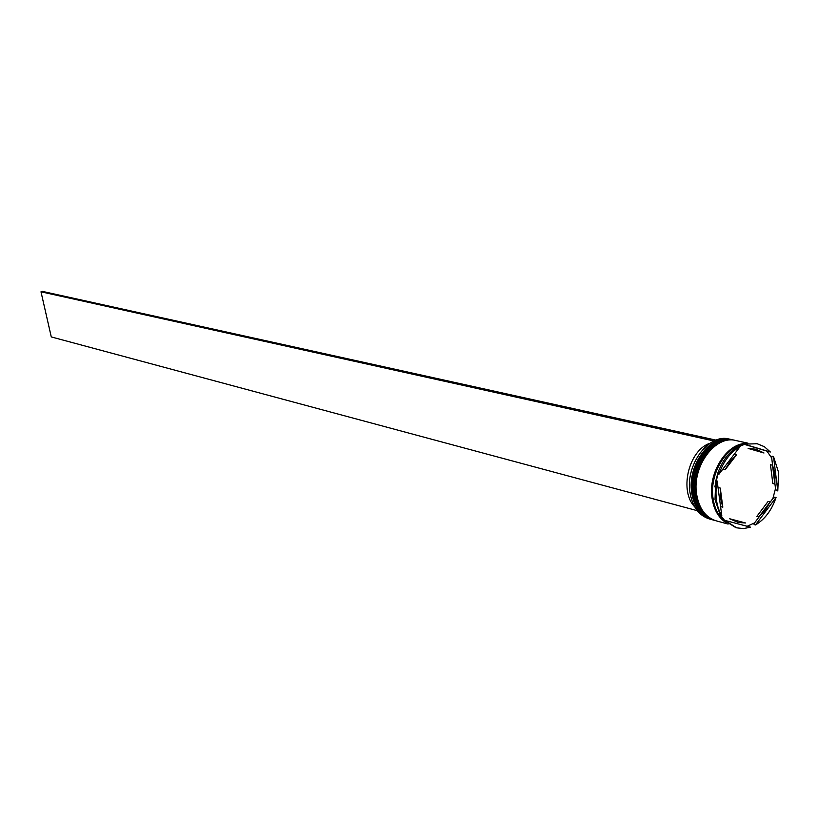 <?xml version="1.0" encoding="UTF-8"?>
<svg xmlns="http://www.w3.org/2000/svg" width="820" height="820" viewBox="0 0 820 820"><rect width="100%" height="100%" fill="white"/><g stroke="black" fill="none" stroke-linecap="round" stroke-linejoin="round"><path stroke-width="1.23" d="M730.835 439.428L729.062 439.038C708.644 433.319 685.294 464.776 689.958 492.338C692.387 506.709 698.886 515.595 709.464 518.998L711.217 519.48C700.639 516.067 694.13 507.18 691.711 492.799C687.047 465.196 710.407 433.708 730.835 439.428L731.43 439.571M714.743 520.423L714.159 520.28C703.56 516.866 697.061 507.959 694.643 493.548C689.968 465.904 713.369 434.344 733.808 440.073L734.402 440.217M718.966 469.973L714.814 486.906M717.151 481.012L715.747 480.663L715.019 499.534L720.411 515.606L721.825 515.975L717.151 481.012C714.65 494.521 716.208 506.176 721.825 515.975M715.399 482.447L718.094 472.217M740.122 446.572L738.697 446.254C729.062 451.738 722 460.953 717.531 473.898L718.945 474.237L740.122 446.572C730.476 452.066 723.414 461.281 718.945 474.237M739.24 446.377L744.498 444.409L743.709 444.122L757.229 443.763L743.709 444.122M756.511 443.62L755.794 443.446M720.862 515.718L724.501 520.28L723.681 520.075L750.546 527.188L747.143 526.276L754.595 522.883L754.062 524.564L755.476 524.943L776.048 497.525L774.623 497.176L772.881 498.519L775.515 488.535L776.366 490.565L777.79 490.913L773.506 456.514L772.071 456.197L771.692 457.96L766.936 451.123L770.359 451.994L745.134 444.44M733.316 439.971L732.813 439.858C712.385 434.139 688.995 465.668 693.659 493.302C696.077 507.693 702.586 516.6 713.174 520.013L713.666 520.136M747.953 443.169L735.796 440.514C715.347 434.774 691.936 466.385 696.59 494.06C699.009 508.482 705.518 517.399 716.116 520.813L728.119 524.072M746.292 443.446C726.817 443.056 707.957 472.832 712.037 498.047C713.861 509.978 718.781 518.312 726.776 523.058M744.222 443.968C725.679 446.244 709.279 474.595 713.031 498.304C714.579 508.748 718.627 516.528 725.187 521.643M777.79 490.913L778.6 472.463L773.506 456.514M718.176 488.669L718.248 487.562L720.268 488.064L720.514 498.088L722.809 507.19L720.8 506.657L720.452 505.735M763.984 452.988L756.122 449.237L748.137 448.417L763.984 452.988L750.177 448.868M756.122 449.237L748.137 448.417M774.859 484.036L774.931 476.953L773.977 470.198L772.501 465.196L770.462 464.725L772.819 483.544L774.859 484.036L772.501 465.196M758.879 516.928L765.162 510.306L770.144 501.922L768.114 501.409L756.86 516.395L758.879 516.928L770.144 501.922M729.605 518.742L738.174 522.473L745.544 522.986L729.605 518.742L738.174 522.473M731.614 519.275L745.544 522.986M720.268 488.064L722.809 507.19M770.359 451.994L764.322 446.674L757.229 443.763M755.476 524.943C764.896 519.285 771.753 510.153 776.048 497.525M725.095 520.454L736.626 527.834L743.494 528.582L750.546 527.188M723.681 520.075L735.919 527.629M711.801 519.624L711.217 519.48M766.936 451.123L744.498 444.409M775.515 488.535L774.89 483.574M772.645 465.586L771.692 457.96M754.595 522.883L759.381 516.508M769.836 502.588L772.881 498.519M724.501 520.28L747.143 526.276M723.681 468.046L723.066 469.317L725.085 469.788L730.22 461.291L736.657 454.659L734.628 454.198L733.685 454.987M736.657 454.659L725.085 469.788M709.013 443.897L708.47 443.784C688.011 452.23 679.452 491.569 694.724 506.883M713.8 441.068L715.809 440.217M715.788 440.084L42.414 291.387L41 291.807L713.779 440.924M697.287 510.675L51.27 336.928L41 291.807M732.127 439.715L732.024 439.684C711.596 433.964 688.216 465.483 692.88 493.097C695.298 507.488 701.807 516.385 712.395 519.798L712.488 519.818M693.074 493.148C688.41 465.534 711.791 434.005 732.219 439.735L732.024 439.684C711.35 433.954 687.99 465.422 692.674 492.994C695.114 507.406 701.684 516.344 712.395 519.798L712.59 519.849C702.002 516.446 695.493 507.539 693.074 493.148M696.539 475.569L697.512 471.572M735.099 440.36L734.997 440.34C714.558 434.61 691.147 466.19 695.811 493.855C698.23 508.277 704.739 517.184 715.327 520.597L715.429 520.618M696.006 493.906C691.342 466.242 714.753 434.651 735.202 440.381L734.997 440.34C714.312 434.59 690.922 466.129 695.606 493.753C698.045 508.195 704.616 517.133 715.327 520.597L715.522 520.649C704.933 517.236 698.425 508.328 696.006 493.906M726.182 522.545C718.566 517.707 713.892 509.517 712.139 497.996C708.152 473.253 726.325 443.917 745.524 443.62M732.813 439.858L733.808 440.073M735.212 527.455L736.626 527.834M713.174 520.013L714.159 520.28"/></g></svg>
